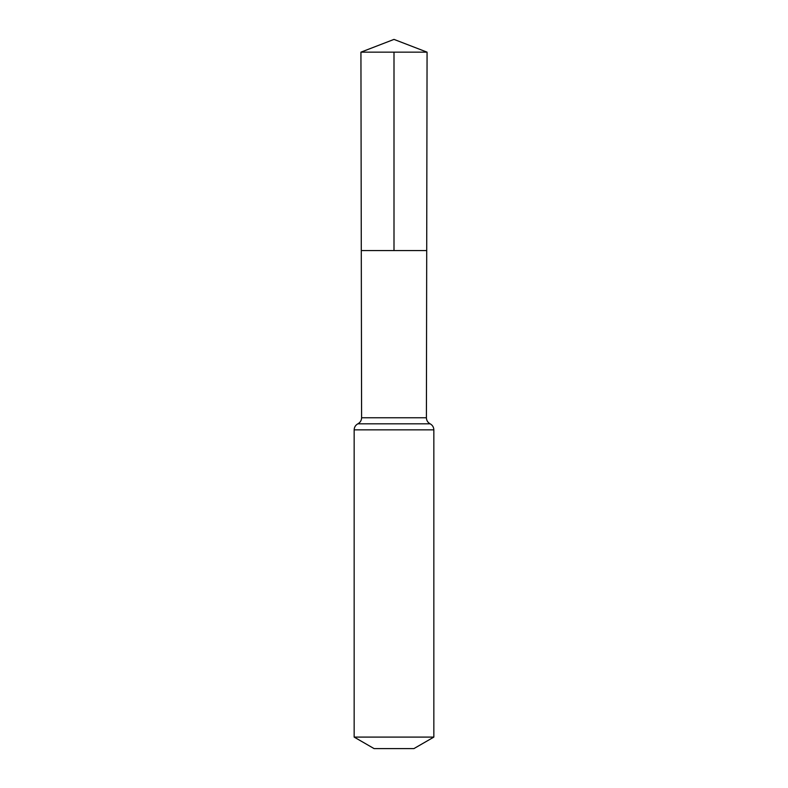<?xml version="1.0" encoding="UTF-8"?>
<svg xmlns="http://www.w3.org/2000/svg" width="788" height="788" viewBox="0 0 788 788"><rect width="100%" height="100%" fill="white"/><g stroke="black" fill="none" stroke-linecap="round" stroke-linejoin="round"><path stroke-width="1.18" d="M426.406 417.758L426.712 250.564L361.288 250.564L360.934 52.156L427.066 52.156L426.712 250.564L361.288 250.564L361.594 417.758L426.406 417.758C426.515 420.477 427.746 422.496 430.13 423.816C432.504 425.136 433.735 427.145 433.843 429.854L433.843 737.095L413.917 748.6L374.083 748.6L354.157 737.095L433.843 737.095M394 52.156L394 250.564L426.712 250.564L427.066 52.156L394 39.4L360.934 52.156M354.157 737.095L354.157 429.854L433.843 429.854M354.157 429.854C354.265 427.145 355.496 425.136 357.87 423.816L430.13 423.816M357.87 423.816C360.254 422.496 361.485 420.477 361.594 417.758M394 39.4L427.066 52.156"/></g></svg>
